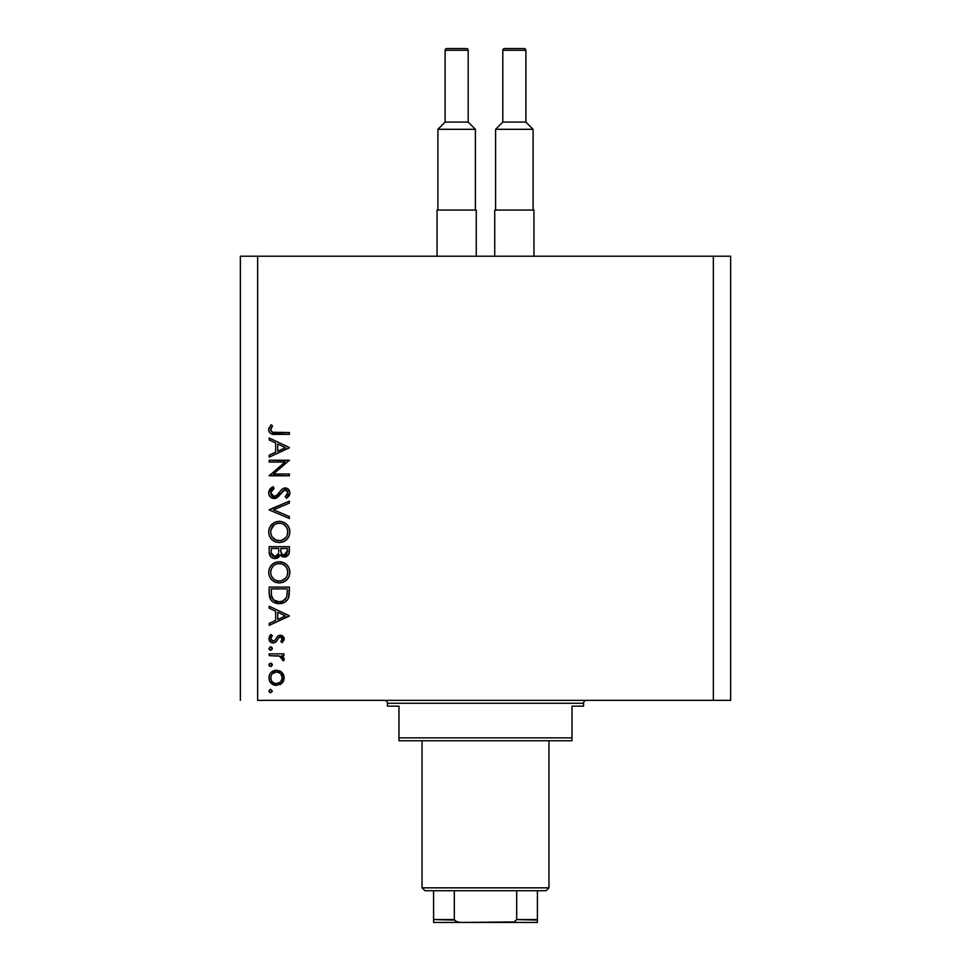 <?xml version="1.0" encoding="UTF-8"?>
<svg xmlns="http://www.w3.org/2000/svg" width="971" height="971" viewBox="0 0 971 971"><rect width="100%" height="100%" fill="white"/><g stroke="black" fill="none" stroke-linecap="round" stroke-linejoin="round"><path stroke-width="1.46" d="M273.895 579.238L271.698 576.422L273.858 579.202L276.589 580.707M257.655 700.37L713.345 700.37L713.345 256.21L257.655 256.21L257.655 700.37L257.655 256.21L240.347 256.21L240.347 700.37L240.347 256.21L713.345 256.21L713.345 700.37L730.653 700.37L730.653 256.21L730.653 700.37L257.655 700.37M269.185 462.062L285.037 462.062L269.185 462.062L269.185 460.242L289.382 460.242L273.482 473.969L289.382 473.969L289.382 475.778L269.185 475.778L285.037 462.062L269.185 475.778L289.382 475.778L289.382 473.969L273.482 473.969L289.382 460.242L269.185 460.242L269.185 462.062L269.185 460.242L289.382 460.63M268.688 493.341L268.676 492.783C268.931 496.217 270.751 498.147 274.138 498.548L270.229 496.8L268.688 493.341L269.95 489.081L273.082 486.641L274.101 488.352L271.807 490.137L270.739 492.783L271.637 495.489L273.3 496.618L276.419 495.805L281.711 489.433L283.945 488.11L287.877 488.777L289.868 492.443L289.322 495.319L286.481 498.293L285.231 496.654L287.622 493.923L287.671 491.629L286.324 489.991L284.527 489.845L277.924 496.97L274.138 498.548L285.268 489.748L287.829 492.71L285.231 496.654L286.481 498.293L289.892 492.916C289.71 489.918 288.132 488.255 285.183 487.94L282.112 489.068L276.14 496.011L274.162 496.739L270.739 492.783L274.101 488.352L273.082 486.641L268.688 492.285M289.382 516.548L289.382 518.478L269.185 509.945L289.382 501.145L289.382 503.087L273.47 509.811L289.382 516.548L289.382 518.478L269.185 509.945L289.382 518.478L289.382 516.548L273.47 509.811L289.382 503.087L289.382 501.145L269.185 509.678L289.382 501.145L289.382 503.087M268.676 531.974L269.416 527.896L271.71 524.449L275.133 522.107L279.199 521.33L283.265 522.095L286.748 524.34L289.079 527.751L289.892 531.817L289.164 535.931L286.87 539.439L283.411 541.782L279.296 542.558L275.206 541.794L271.771 539.488L269.44 536.053L268.676 531.974C269.258 538.456 272.802 541.976 279.296 542.558C285.838 541.964 289.37 538.383 289.892 531.817C289.237 525.372 285.668 521.876 279.199 521.33C272.73 521.949 269.222 525.493 268.676 531.974L268.688 532.496M268.676 572.356L269.416 568.278L271.71 564.831L275.133 562.488L279.199 561.711L283.265 562.476L286.748 564.709L289.079 568.132L289.892 572.186L289.164 576.313L286.87 579.808L283.411 582.163L279.296 582.928L275.206 582.175L271.771 579.869L269.44 576.434L268.676 572.356C269.258 578.837 272.802 582.357 279.296 582.928C285.838 582.345 289.37 578.765 289.892 572.186C289.237 565.753 285.668 562.258 279.199 561.711C272.73 562.33 269.222 565.875 268.676 572.356L268.688 572.878M269.185 608.21L269.185 606.232L289.382 615.808L269.185 625.385L269.185 623.406L275.655 620.433L275.655 611.281L269.185 608.21L269.185 606.232L269.185 608.21L275.655 611.281L275.655 620.433L269.185 623.406L269.185 625.385L289.382 616.063L269.185 625.385L269.185 623.406M270.278 689.349L268.931 691L270.618 689.313L272.268 691.328L270.945 692.651L269.428 692.189L268.931 691L270.618 692.675L272.293 691L270.618 689.313L272.293 691M276.529 670.16L281.76 672.187L283.605 674.724L284.2 677.807L283.605 680.877L281.772 683.414L276.529 685.429L271.115 683.208L269.453 680.744L268.931 677.807L269.453 674.857L271.115 672.381L276.529 670.16C271.844 670.585 269.319 673.134 268.931 677.807C269.319 682.455 271.856 685.004 276.529 685.429L281.772 683.414L284.2 677.807L281.76 672.187L276.529 670.16M270.618 663.169L268.931 664.856L270.945 663.205L272.171 665.499L270.945 666.507L269.428 666.045L268.931 664.856L270.618 666.531L272.293 664.856L270.618 663.169L272.293 664.856M269.185 655.668L269.185 653.859L269.185 655.668L269.185 653.859L283.945 653.859L283.945 655.668L281.772 655.668L284.005 658.156L283.69 660.838L282.124 659.843L281.724 657.355L279.769 656.153L269.185 655.668L279.211 655.983L283.69 660.838L284.2 659.26L281.772 655.668L283.945 655.668L283.945 653.859L269.185 653.859L283.945 653.859L283.945 655.668M268.931 648.543L270.618 646.868L268.931 648.543L270.945 646.892L272.171 647.9L272.171 649.198L270.945 650.194L269.428 649.733L268.931 648.543L270.618 650.23L272.293 648.543L270.618 646.868L272.293 648.555M277.439 636.43L280.704 635.228L283.568 636.818L284.03 640.035L282.1 642.729L280.837 641.491L282.355 638.566L280.789 637.061L278.895 637.668L276.104 641.734L273.798 642.936L270.8 642.268L269.003 639.501L269.453 636.321L270.921 634.439L272.293 635.641L270.86 637.729L270.897 639.525L273.118 641.176L274.672 640.544L277.73 636.139L280.328 635.216L278.058 635.896L274.526 640.678L273.118 641.176L270.739 638.566L272.293 635.641L270.921 634.439L268.931 638.663C269.137 641.297 270.557 642.741 273.191 642.984L275.473 642.292L279.065 637.534L280.401 637.025L282.391 638.942L280.837 641.491L282.1 642.729L284.2 638.942L280.024 635.228M270.994 600.127L269.185 593.33C269.246 599.823 272.523 603.258 279.029 603.634L273.215 602.093L270.387 599.241L269.283 595.357L269.185 587.079L289.382 587.079L289.249 594.386L288.023 598.937L284.855 602.166L279.029 603.634C283.605 603.683 286.809 601.656 288.654 597.553L289.382 587.079L269.185 587.079L269.185 593.33L269.185 587.079L289.382 587.079L289.382 591.145M269.185 552.159L269.185 546.697L269.185 552.159L269.185 546.697L289.382 546.697L288.897 554.053L285.523 556.929L282.488 556.723L280.085 554.72L277.439 558.022L273.713 558.483L270.666 556.65L269.185 552.159C269.283 555.995 271.188 558.143 274.914 558.604L280.085 554.72L284.369 557.051C287.938 556.529 289.601 554.38 289.382 550.63L289.382 546.697L269.185 546.697L289.382 546.697L289.382 550.63M269.185 439.96L269.185 437.982L289.382 447.558L269.185 457.135L269.185 455.168L275.655 452.183L275.655 443.031L269.185 439.96L269.185 437.982L269.185 439.96L275.655 443.031L275.655 452.183L269.185 455.168L269.185 457.135L289.382 447.825L269.185 457.135L269.185 455.168M270.739 429.752L271.358 427.762L270.873 430.578L272.62 432.265L289.382 432.544L289.382 434.365L270.933 433.697L269.222 432.01L268.676 429.655L270.994 424.788L272.548 425.856L270.739 429.752L272.548 425.856L270.994 424.788L268.676 429.655C269.343 433.345 271.698 434.911 275.74 434.365L289.382 434.365L289.382 432.544L275.946 432.544C273.215 433.03 271.479 432.095 270.739 429.752L270.775 430.177M730.653 256.21L713.345 256.21L730.653 256.21M272.268 691.328L270.945 692.651M283.593 680.889L282.318 682.856M280.631 684.276L279.976 684.652M275.036 685.295L275.776 685.405M272.839 684.506L271.127 683.22M270.326 682.31L269.853 681.593M269.707 681.302L273.591 684.871M268.955 677.054L269.428 674.906M271.127 672.381L272.256 671.447M279.369 670.682L281.068 671.616M280.704 681.86L282.391 677.794C282.027 681.351 280.073 683.293 276.517 683.62C272.96 683.293 271.03 681.351 270.739 677.794C271.043 674.238 272.96 672.296 276.517 671.968L272.378 673.668M280.231 673.291L276.517 671.968C280.073 672.296 282.039 674.238 282.391 677.794L280.655 673.668M281.942 680.04L280.231 682.31L281.942 680.04L282.282 676.653M278.762 683.196L280.231 682.31M274.247 683.171L276.517 683.62L280.631 681.933M271.674 674.554L270.836 676.653L271.164 680.052M271.152 680.028L272.183 681.715M271.674 681.047L272.402 681.945M272.268 665.184L270.945 666.507M268.967 664.504L269.416 663.666M272.171 664.213L271.552 663.448M282.245 655.983L283.01 656.627M283.69 660.838L284.2 659.26L283.69 660.838L282.124 659.843L282.306 658.35M282.124 659.843L282.391 658.921L282.124 659.843M281.311 656.954L280.316 656.372M280.267 656.347L277.318 655.741M272.268 648.871L270.278 650.194M269.987 646.977L270.945 646.892M272.171 647.9L271.552 647.147M284.187 639.221L284.018 640.047M282.1 642.729L281.129 641.236M281.881 640.387L282.245 639.695M282.391 638.942L282.233 638.202M280.789 637.061L279.065 637.534M277.123 640.362L276.65 641.078M275.473 642.292L273.591 642.96M272.329 642.899L271.528 642.668M270.8 642.268L269.44 640.775M270.472 634.84L272.293 635.641L271.698 636.236M271.2 636.94L270.86 637.716M270.775 638.141L270.885 639.476M270.897 639.525L271.394 640.35M271.455 640.411L272.171 640.957M272.633 641.115L274.805 640.399M273.118 641.176L274.526 640.678L273.118 641.176M275.703 639.064L276.043 638.445M282.561 635.847L281.808 635.459M284.139 638.202L283.92 637.462M269.003 639.501L269.222 640.314M289.382 615.808L269.185 606.232L289.382 615.808M285.438 615.917L277.73 619.474L277.73 612.252L285.438 615.917L277.73 612.252L277.73 619.474L285.438 615.917M289.249 594.373L289.115 595.551M289.042 596.012L288.885 596.777M288.654 597.553L288.363 598.257M288.023 598.949L287.282 600.066M285.583 601.68L283.496 602.845M281.323 603.452L282.051 603.294M279.794 603.622L280.546 603.561M278.009 603.598L277.002 603.489M274.113 602.59L272.001 601.183M271.831 601.037L270.387 599.241M269.21 594.349L269.283 595.357M287.307 590.307L286.736 596.51L287.307 590.307M286.53 597.104L286.736 596.51C285.425 600.042 282.852 601.814 279.029 601.826L282.889 601.025M284.819 599.714L282.719 601.11L286.287 597.687M271.479 595.575L273.628 599.92L279.029 601.826C275.485 601.838 273.069 600.224 271.771 596.971L272.183 597.99M271.346 594.106L271.261 588.887L287.307 588.887L271.261 588.887L271.443 595.235M280.473 601.729L281.529 601.522M285.644 598.779L286.287 597.675M286.494 597.201L286.846 596.133M272.827 599.046L273.555 599.86M275.497 601.146L277.208 601.668M280.243 561.76L281.25 561.893M281.262 561.893L280.231 561.748M284.212 562.913L285.11 563.423L284.212 562.913M286.081 564.127L286.736 564.697M286.882 564.843L288.059 566.263M289.091 568.144L288.703 567.319M289.443 569.103L289.686 570.098M289.698 570.135L289.844 571.142M289.164 576.313L288.727 577.272L289.164 576.313M288.703 577.308L288.229 578.133M288.156 578.243L286.918 579.76M283.338 582.187L282.585 582.454M275.218 582.175L276.201 582.515M273.385 581.192L274.271 581.726M271.771 579.869L269.95 577.502M270.666 578.595L269.974 577.551M269.416 568.29L268.688 571.834M270.169 566.797L273.288 563.496M273.434 563.398L274.053 563.01M278.143 561.76L279.199 561.711M271.334 568.957L273.154 566.129L271.334 568.957L270.739 572.283C271.152 566.991 273.968 564.078 279.199 563.52C284.479 564.042 287.355 566.967 287.829 572.283L287.829 572.283C287.404 577.624 284.552 580.561 279.296 581.119C273.98 580.597 271.127 577.648 270.739 572.283L270.933 574.225M281.736 563.884L277.512 563.678L274.417 565.013L275.898 564.175M287.404 575.014L287.659 570.584L286.384 567.428L284.03 564.988L285.292 566.044M286.87 576.337L287.671 573.982M274.441 579.651L277.585 580.961L281.032 580.961M281.748 580.779L284.77 579.104M285.304 578.607L286.421 577.138M270.885 573.982L271.455 575.9M272.147 577.247L273.858 579.202M277.475 563.69L275.982 564.139M272.293 567.173L271.067 569.759M287.659 570.584L287.428 569.674M287.173 568.945L286.882 568.314M284.855 565.632L282.537 564.163M282.512 564.151L281.76 563.884M288.897 554.065L284.369 557.051M281.906 556.468L280.485 555.291M279.927 555.121L279.345 556.274M278.811 556.978L278.179 557.548L278.811 556.978M276.614 558.349L275.8 558.543M274.32 558.568L272.705 558.167M272.584 558.119L270.254 556.116M269.974 555.643L269.513 554.538M269.343 553.81L269.21 552.754M285.523 556.929L286.603 556.541M278.726 551.601L278.762 549.707M273.118 556.237L271.856 554.829L273.118 556.237L275.546 556.735M271.419 553.47L271.856 554.829M280.898 551.297L281.893 554.113L284.333 555.242C281.639 554.562 280.473 552.73 280.837 549.72L280.837 548.506L287.307 548.506L287.307 550.97L283.872 555.206L285.438 555.036M285.073 555.157L287.04 553.154L287.307 548.506L280.837 548.506L280.85 550.642M280.837 549.72L280.995 552.086M277.318 555.788L278.531 553.482L274.914 556.796C272.123 556.092 270.897 554.186 271.261 551.091L271.261 548.506L278.762 548.506L271.261 548.506L271.261 551.091M271.358 553.033L274.914 556.796L276.541 556.383M287.04 553.154L287.307 550.97M279.721 521.342L281.25 521.512M281.262 521.524L280.231 521.378M283.265 522.095L282.136 521.718M284.212 522.532L285.11 523.053M286.081 523.745L286.748 524.34M286.882 524.461L288.059 525.881M289.091 527.763L288.703 526.95M289.443 528.746L289.686 529.729M289.698 529.753L289.844 530.773M289.164 535.931L288.727 536.89L289.164 535.931M288.703 536.939L288.229 537.752M288.156 537.861L286.882 539.415M283.338 541.806L282.585 542.085M279.818 542.534L278.774 542.534M273.373 540.811L274.271 541.357M269.95 537.121L271.759 539.475M270.654 538.201L269.974 537.169M269.416 527.908L268.846 529.899M270.169 526.416L274.065 522.641M275.206 541.794L276.201 542.134M270.885 530.19L270.739 531.902C271.152 526.61 273.968 523.697 279.199 523.138C284.479 523.66 287.355 526.585 287.829 531.902L287.829 531.902C287.404 537.242 284.552 540.192 279.296 540.738C273.98 540.216 271.127 537.266 270.739 531.902L270.933 533.856M272.293 526.792L274.429 524.631L270.933 529.972M281.736 523.503L277.512 523.296L274.417 524.631L275.898 523.794M287.404 534.633L287.659 530.202L286.384 527.059L284.03 524.607L285.292 525.663M286.87 535.956L287.671 533.601M272.147 536.866L275.946 540.094L281.032 540.58M281.748 540.398L284.77 538.735M285.304 538.225L286.421 536.769M270.885 533.613L271.455 535.531M274.441 539.269L276.589 540.337M277.475 523.308L275.982 523.757M287.659 530.202L287.428 529.292M287.173 528.564L286.882 527.933M284.855 525.25L282.537 523.782M282.512 523.782L281.76 523.515M268.688 492.248L268.809 491.472M269.258 490.161L270.339 488.619M270.994 488.012L271.649 487.527M273.082 486.641L274.101 488.352L272.863 489.166M271.589 490.416L271.03 491.362M270.812 492.054L271.115 494.591M271.795 495.671L272.499 496.266M277.184 495.076L273.337 496.63L276.686 495.574M278.641 493.353L279.369 492.382M285.656 487.964L287.865 488.777M288.581 489.396L289.164 490.185M289.831 493.754L289.067 495.78M289.637 494.579L289.334 495.295M288.897 496.035L288.217 496.836M287.756 497.273L287.149 497.783M286.481 498.293L285.231 496.654L285.777 496.217M285.231 496.654L287.622 493.923M287.804 493.025L287.792 492.163M286.967 490.452L286.336 489.991M285.814 489.809L284.867 489.772M283.204 490.561L281.626 492.418M279.357 495.477L278.543 496.375M277.063 497.613L276.165 498.099M276.152 498.111L275.169 498.439M270.921 497.443L270.254 496.824M270.217 496.788L271.176 497.625M287.04 488.316L286.129 488.037M273.749 496.715L272.572 496.302M289.382 473.969L289.382 475.778L269.185 475.365M289.382 447.558L269.185 437.982L289.382 447.558M285.438 447.667L277.73 451.236L277.73 444.014L285.438 447.667L277.73 444.014L277.73 451.236L285.438 447.667M289.382 432.544L289.382 434.365L275.74 434.365M268.7 430.262L268.797 430.869M268.712 428.964L269.088 427.531M270.994 424.788L272.548 425.856L271.734 427.119L272.548 425.856M271.043 430.978L271.807 431.852M271.892 431.913L272.499 432.229M272.62 432.265L273.434 432.435M275.109 432.544L275.946 432.544M272.086 434.098L273.3 434.268M270.836 676.653L270.836 678.935M272.39 681.933L274.283 683.183M275.376 683.511L277.087 683.596M276.517 671.968L275.376 672.078M271.261 591.205L271.273 592.662M277.864 601.765L279.66 601.814M287.052 594.98L287.21 593.427M287.282 591.873L287.307 591.084M271.346 575.633L272.111 577.175M278.434 581.083L280.146 581.083M280.995 580.961L285.947 577.854M287.829 572.283L287.78 571.421M284.03 564.988L283.301 564.539M280.061 563.556L277.512 563.678M270.885 570.596L270.739 572.283M278.082 554.732L278.604 553.021M275.582 556.723L276.213 556.541M271.346 535.264L272.111 536.793M278.434 540.701L280.146 540.701M280.995 540.58L285.947 537.473M287.829 531.902L287.78 531.052M284.03 524.607L283.301 524.158M280.061 523.175L277.512 523.296M271.334 528.588L270.739 531.902M384.552 700.37A2.889 2.889 0 0 1 387.441 703.259L387.441 706.135L398.972 706.135L398.972 737.863L572.028 737.863L572.028 706.135L583.559 706.135L583.559 703.259A2.889 2.889 0 0 1 586.448 700.37A2.889 2.889 0 0 0 583.559 703.259L387.441 703.259A2.889 2.889 0 0 0 384.552 700.37M582.831 706.135L572.028 706.135L572.028 740.752L398.972 740.752L572.028 740.752L572.028 737.863L398.972 737.863L398.972 706.135L387.441 706.135L387.441 703.259L583.559 703.259L583.559 706.135L582.831 706.135L583.559 706.135M398.972 737.863L398.972 740.752L398.972 737.863M387.441 706.135L388.169 706.135M537.412 920.083L516.693 919.561L516.693 890.723L546.066 890.723L548.955 887.846L422.045 887.846L424.934 890.723L516.693 890.723L424.934 890.723L422.045 887.846L548.955 887.846L548.955 740.752L548.955 887.846L546.066 890.723L516.693 890.723L516.693 919.561L514.193 921.94L460.351 922.45L455.435 921.297M422.045 740.752L422.045 887.846L422.045 740.752M537.412 919.561L537.412 922.426L510.649 922.45L514.193 921.94L516.693 919.561L537.412 919.561L537.412 890.723L537.412 922.426L433.588 922.45L460.351 922.45L456.783 921.94L454.307 919.561L454.307 890.723L454.307 919.561L433.588 919.561L433.588 922.341M454.392 920.083L433.588 919.561L433.588 920.435M433.588 890.723L433.588 919.561L433.588 890.723M445.119 50.286A1.736 1.736 0 0 1 446.854 48.55L466.468 48.55A1.736 1.736 0 0 1 468.192 50.286L468.192 122.091L475.402 129.301L475.402 210.064L475.402 129.301L437.909 129.301L445.119 122.091L445.119 50.286L445.119 122.091L468.192 122.091L468.192 50.286L445.119 50.286L468.192 50.286A1.736 1.736 0 0 0 466.468 48.55L446.854 48.55A1.736 1.736 0 0 0 445.119 50.286M437.909 210.064L437.909 129.301L437.909 210.064M437.047 210.064L476.276 210.064L476.276 256.21L476.276 210.064L437.047 210.064L437.047 256.21L437.047 210.064M437.909 129.301L475.402 129.301L468.192 122.091L445.119 122.091L437.909 129.301M502.808 50.286A1.736 1.736 0 0 1 504.532 48.55L524.146 48.55A1.736 1.736 0 0 1 525.881 50.286L525.881 122.091L533.091 129.301L533.091 210.064L533.091 129.301L495.598 129.301L502.808 122.091L502.808 50.286L502.808 122.091L525.881 122.091L525.881 50.286L502.808 50.286L525.881 50.286A1.736 1.736 0 0 0 524.146 48.55L504.532 48.55A1.736 1.736 0 0 0 502.808 50.286M495.598 210.064L495.598 129.301L495.598 210.064M494.725 210.064L533.953 210.064L533.953 256.21L533.953 210.064L494.725 210.064L494.725 256.21L494.725 210.064M495.598 129.301L533.091 129.301L525.881 122.091L502.808 122.091L495.598 129.301"/></g></svg>
